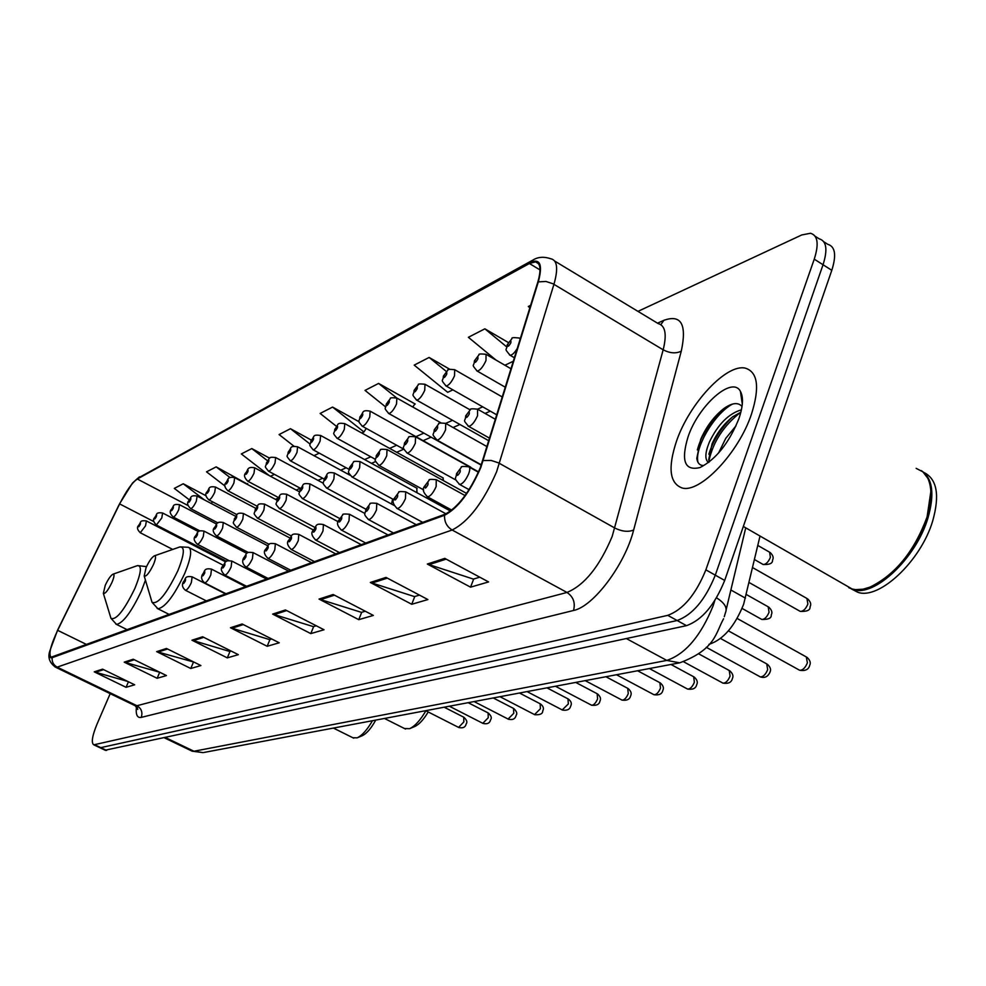 <?xml version="1.0" encoding="UTF-8"?>
<svg xmlns="http://www.w3.org/2000/svg" width="986" height="986" viewBox="0 0 986 986"><rect width="100%" height="100%" fill="white"/><g stroke="black" fill="none" stroke-linecap="round" stroke-linejoin="round"><path stroke-width="1.48" d="M470.988 467.672L470.223 466.896M443.589 480.712L442.85 477.779M417.004 492.741L416.77 488.132M391.516 504.019L392.625 499.039M760.021 536.039L743.654 604.221C734.878 626.085 723.49 639.409 709.489 644.191L708.971 644.289M214.147 554.884L213.74 555.734M105.157 750.21L686.502 625.654C702.007 620.083 714.739 605.01 724.685 580.446L831.802 270.312C836.572 255.152 835.228 246.488 827.772 244.318L823.852 241.816M110.198 693.651L97.084 723.958C92.166 735.95 91.069 742.902 93.793 744.824L667.768 615.35C683.138 609.656 695.833 594.484 705.865 569.859L814.251 259.158L823.039 264.741C827.846 249.581 826.539 240.929 819.144 238.809C826.539 240.929 827.846 249.581 823.039 264.741L715.294 575.158L823.039 264.741L831.802 270.312M667.768 615.35L677.148 620.514C692.591 614.87 705.31 599.759 715.294 575.158C705.31 599.759 692.591 614.87 677.148 620.514L100.757 747.635L677.148 620.514L686.502 625.654M99.29 747.425L100.757 747.635L99.29 747.425M751.443 414.231C759.873 387.523 757.877 372.178 745.453 368.185C726.67 363.279 689.51 403.225 676.618 440.841C667.744 467.45 669.519 483.14 681.93 487.91C699.678 493.752 738.452 453.375 751.443 414.231C759.873 387.523 757.877 372.178 745.453 368.185C726.67 363.279 689.51 403.225 676.618 440.841C667.744 467.45 669.519 483.14 681.93 487.91C699.678 493.752 738.452 453.375 751.443 414.231M480.355 467.586C469.743 491.94 457.935 507.494 444.945 514.273L51.198 657.181C48.339 654.679 50.508 645.731 57.669 630.337L119.651 503.92C126.307 490.855 132.186 482.548 137.313 479.011L529.383 263.509L535.509 261.869C540.587 263.052 541.339 269.868 537.752 282.304L480.355 467.586M480.86 467.376L538.319 281.885C542.966 264.384 540.094 257.962 529.728 262.621L137.584 478.407L132.432 483.165L119.491 503.92L57.521 630.3L49.978 650.563C48.918 656.06 49.645 658.438 52.147 657.699L444.563 515.247C457.886 508.308 469.977 492.359 480.86 467.376M127.958 681.511L94.249 671.848L126.06 687.304L134.688 684.802L102.581 669.149L94.249 671.848M128.451 681.757L126.06 687.304M159.769 672.279L124.224 662.148L157.131 678.282L166.461 675.558L133.233 659.227L124.224 662.148M159.67 672.304L157.131 678.282M193.959 662.111L156.688 651.635L190.766 668.496L200.897 665.55L166.474 648.468L156.688 651.635M193.392 662.284L190.766 668.496M231.155 651.068L229.763 651.475L191.974 640.21L227.31 657.872L238.341 654.667L202.635 636.771L191.974 640.21M230.009 651.401L227.31 657.872M479.763 577.192L473.391 579.09L427.32 564.041L470.556 587.163L488.575 581.925L444.785 558.384L427.32 564.041M473.687 579.004L470.556 587.163M419.469 595.113L414.49 596.592L370.329 582.48L411.729 604.27L427.899 599.562L385.994 577.414L370.329 582.48M414.773 596.505L411.729 604.27M365.264 611.221L361.431 612.355L319.045 599.081L358.756 619.664L373.349 615.424L333.169 594.509L319.045 599.081M361.702 612.269L358.756 619.664M316.26 625.777L313.388 626.628L272.654 614.105L310.787 633.604L324.024 629.758L285.459 609.952L272.654 614.105M313.659 626.554L310.787 633.604M271.754 639.002L269.696 639.618L230.477 627.749L267.169 646.286L279.223 642.786L242.137 623.978L230.477 627.749M269.942 639.532L267.169 646.286M814.251 259.158C819.083 243.986 817.825 235.358 810.492 233.263L801.766 234.951L637.967 311.366M269.696 458.207L251.8 448.568L241.336 453.942L269.4 475.696M247.363 484.089L216.18 466.871L206.518 471.838L225.091 486.098M206.16 495.835L183.26 483.781L174.3 488.39L189.275 499.791M414.514 404.371L415.229 404.038L378.599 383.418L365.017 390.394L385.501 406.811M449.764 369.269L429.132 357.45L414.194 365.128L447.706 392.317L452.907 389.864M508.345 342.524L484.865 328.819L468.375 337.298L496.118 360.149M530.665 305.278L528.323 306.486L529.889 307.792M311.317 440.089L290.463 428.7L279.087 434.555L294.038 446.264M359.138 421.786L332.565 407.07L320.154 413.442L336.448 426.334M361.776 433.014L363.945 431.979L366.237 428.417M332.565 407.07L363.945 431.979M412.826 407.033L414.86 403.829M378.599 383.418L396.742 397.999M429.132 357.45L446.35 371.475M504.906 365.239L513.423 361.196M484.865 328.819L506.57 346.764M313.967 455.655L319.267 453.141M290.463 428.7L310.097 444.119M270.447 476.263L274.428 474.377M251.8 448.568L267.502 460.758M247.215 484.323L247.671 483.633M216.18 466.871L230.108 477.594M211.287 503.513L212.446 501.763M183.26 483.781L204.299 499.84M844.731 584.735L852.138 588.999L855.515 589.628L863.07 589.197L869.997 587.114C895.202 574.776 914.145 551.568 926.865 517.514C931.918 500.913 932.226 487.811 927.777 478.222L922.908 471.838L916.142 468.35M871.846 586.337C896.36 573.679 914.737 550.891 926.939 517.946L930.858 491.447M848.675 587.619L853.186 589.591C874.299 597.356 916.056 558.286 927.912 518.143C934.864 493.924 932.645 478.087 921.269 470.618M851.645 589.086L857.882 592.303C879.068 600.104 920.85 561.108 932.682 520.99C939.917 495.243 937.033 479.085 924.005 472.516M718.56 453.067L725.745 438.363L736.024 425.829M708.589 462.496C704.731 459.747 704.978 452.968 709.341 442.135C717.907 424.399 728.605 413.615 741.423 409.806M709.353 461.892L708.712 459.636L712.077 443.749C717.081 432.768 723.983 423.758 732.808 416.708L740.856 412.234M738.884 418.705C743.074 406.318 743.58 397.21 740.412 391.368C732.339 375.407 698.532 405.382 688.08 436.773C680.747 460.93 684.728 471.185 699.998 467.561C716.046 459.303 729.011 443.022 738.884 418.705M742.027 406.429C738.033 402.041 731.92 402.793 723.687 408.672C713.926 416.462 706.272 426.679 700.713 439.337L696.794 458.367C697.472 463.063 699.703 465.454 703.499 465.54M698.088 462.52C693.848 449.357 713.926 413.787 732.598 404.038M741.842 400.957L742.483 400.932M708.959 460.782C713.1 441.851 723.65 425.693 740.609 412.321M697.348 449.936C701.305 435.405 709.661 421.959 722.442 409.634M741.706 400.106L742.47 400.143M708.86 454.25C712.866 440.976 720.618 428.639 732.105 417.238M409.905 728.543L414.699 726.534C419.075 724.562 423.573 719.706 428.195 711.954M404.506 728.531L409.547 728.691C414.86 726.288 420.307 720.322 425.878 710.783M146.051 567.677L144.202 576.009C146.273 576.785 149.379 572.928 153.508 564.448C155.948 558.421 156.182 555.574 154.235 555.894C151.708 557.46 148.972 561.379 146.051 567.677M357.388 737.738L362.133 735.778C366.558 733.72 371.093 728.494 375.74 720.1M352.84 737.738L357.129 737.848C362.022 735.618 367.137 729.911 372.461 720.717M105.243 585.339L103.357 593.375C105.219 594.028 108.078 590.392 111.96 582.43C114.327 576.699 114.635 573.951 112.885 574.209C110.592 575.651 108.053 579.361 105.243 585.339M730.872 589.985L745.416 598.145M191.444 750.839L193.946 751.246L666.782 660.423C685.48 654.063 700.947 635.822 713.174 605.675L714.727 600.733M626.406 638.583L666.782 660.423L679.736 662.826L204.053 752.441M724.685 580.446L705.865 569.859M106.636 750.42L94.853 744.837M164.613 737.947L192.159 751.184L203.116 752.626L193.946 751.246L165.759 737.701M724.279 616.706L725.413 612.799C727.643 607.968 724.685 602.976 716.526 597.836M657.526 323.186L663.874 320.327C681.215 314.14 687.008 324.419 681.277 351.164L633.641 530.037C625.025 564.621 593.252 606.735 573.507 610.482L141.244 717.389C142.834 712.348 141.417 708.453 136.955 705.73L566.987 592.45C584.501 585.166 599.574 566.469 612.207 536.347L663.171 349.808C667.004 334.303 665.34 325.565 658.155 323.568L554.748 261.093M141.244 717.389C137.153 718.165 135.563 714.591 136.475 706.666M134.552 705.434L136.955 705.73L57.188 667.14L55.043 666.98M529.728 262.621L532.945 260.058C537.949 256.878 543.939 256.459 550.903 258.776C557.324 260.267 558.335 268.771 553.947 284.301L496.611 471.752C483.337 502.318 468.51 521.742 452.13 530.012C446.781 526.684 444.255 521.754 444.563 515.247M483.251 460.536L491.151 460.45L498.423 462.816L614.845 528.052C621.981 531.553 628.242 532.206 633.641 530.037M137.584 478.407L532.132 260.501M681.277 351.164C675.977 353.764 669.95 353.308 663.171 349.808L552.912 283.734L545.961 281.454L538.319 281.885M52.147 657.699C51.827 661.926 53.503 665.069 57.188 667.14L452.13 530.012L566.987 592.45C573.359 596.789 575.541 602.803 573.507 610.482M660.854 324.665L663.874 320.327M137.313 479.011L188.19 505.621M119.651 503.92L153.939 521.643M57.669 630.337L86.731 644.573M202.993 549.116L202.586 549.966M529.383 263.509L540.008 269.893M482.733 406.848L477.544 409.153M452.525 420.332L445.697 423.376L445.549 429.884C442.652 436.194 439.818 439.596 437.057 440.101L436.502 439.793M423.869 433.113L415.919 436.65M396.655 445.253L389.63 448.383M370.785 456.789L364.598 459.55M346.16 467.783L340.737 470.199M322.693 478.247L317.973 480.355M300.286 488.243L296.219 490.067M277.83 498.263L275.427 499.335M231.809 628.279L243.308 624.569M274.034 614.66L286.679 610.58M320.487 599.673L334.439 595.174M371.833 583.108L387.325 578.116M428.885 564.707L446.177 559.124M193.256 640.715L203.769 637.338M157.92 652.116L167.558 649.01M125.419 662.604L134.281 659.745M95.408 672.292L103.592 669.642M716.625 415.463L706.407 431.523L698.877 448.285M151.487 600.462L152.029 602.286C157.846 604.701 166.474 594.151 177.911 570.623C184.542 553.935 185.072 546.084 179.477 547.07L154.42 555.833M157.131 608.374L157.97 608.793C165.365 607.314 174.3 595.47 184.801 573.26C191.025 557.953 192.258 549.301 188.523 547.316L180.044 546.873M110.531 616.866L110.974 618.333C116.175 620.428 124.15 610.445 134.897 588.371C141.343 572.484 142.07 564.941 137.079 565.742L113.045 574.16M115.867 624.076L116.545 624.421C123.188 623.004 131.483 611.825 141.429 590.885L145.435 580.175M146.52 566.63L137.547 565.582M798.98 669.888L799.658 670.27C802.703 670.357 805.279 667.879 807.386 662.838L806.314 656.947L737.146 618.456M469.065 489.672L459.636 484.459C452.981 477.027 456.074 479.714 456.555 473.613L461.325 467.327C460.598 466.403 463.038 466.218 468.646 466.772C470.149 467.352 470.149 469.706 468.646 473.847C465.638 480.453 462.631 483.99 459.636 484.459L459.02 484.101M460.142 471.974C460.61 468.658 459.612 469.053 457.159 473.157C456.691 476.497 457.689 476.102 460.142 471.974M759.676 676.556L760.292 676.889C763.152 676.963 765.617 674.56 767.675 669.667L766.726 663.898L720.569 638.484M451.798 510.132L427.542 496.858C423.105 492.47 422.107 488.945 424.559 486.283L429.132 480.231C428.405 479.332 430.771 479.147 436.256 479.664L436.145 486.591C433.211 492.988 430.352 496.402 427.542 496.858L426.975 496.537M427.936 484.755C428.442 481.513 427.505 481.883 425.126 485.876C424.621 489.13 425.558 488.748 427.936 484.755M722.442 682.854L722.985 683.15C725.696 683.212 728.05 680.87 730.059 676.137L729.221 670.492L698.963 653.989M422.698 522.358L397.235 508.554C392.896 504.24 391.947 500.802 394.375 498.25L398.751 492.408C398.011 491.546 400.316 491.348 405.677 491.829L405.468 498.608C402.621 504.807 399.885 508.123 397.235 508.554L396.729 508.283M397.543 496.821C398.073 493.641 397.185 493.998 394.881 497.868C394.351 501.048 395.238 500.691 397.543 496.821M687.106 688.832L687.612 689.091C690.163 689.14 692.418 686.872 694.378 682.275L693.663 676.753L670.973 664.478M393.463 532.995L368.579 519.622C362.269 512.979 365.498 514.519 365.818 509.565L369.984 503.945C369.343 503.07 371.611 502.86 376.775 503.341L376.467 509.984C373.706 515.986 371.069 519.203 368.579 519.622L368.135 519.375M368.813 508.221C369.356 505.115 368.517 505.448 366.299 509.22C365.744 512.326 366.582 511.993 368.813 508.221M653.545 694.501L653.989 694.736C656.417 694.773 658.586 692.566 660.497 688.105L659.868 682.694L637.622 670.763M365.781 543.064L341.439 530.098C337.311 526.031 336.423 522.765 338.777 520.288L342.783 514.865C342.13 514.002 344.336 513.792 349.401 514.236L349.019 520.744C346.332 526.573 343.806 529.692 341.439 530.098L341.045 529.876M341.6 519.006C342.179 515.974 341.378 516.294 339.221 519.955C338.642 522.999 339.443 522.679 341.6 519.006M621.624 699.9L622.018 700.109C624.323 700.134 626.406 697.977 628.267 693.639L627.737 688.339L605.922 676.741M339.517 552.616L315.705 540.032C311.675 536.002 310.812 532.81 313.141 530.443C317.135 526.29 314.337 522.999 323.445 524.564L322.989 530.949C320.364 536.606 317.936 539.638 315.705 540.032L315.347 539.835M315.803 529.248C316.395 526.277 315.643 526.573 313.548 530.148C312.944 533.118 313.708 532.822 315.803 529.248M591.206 705.027L591.575 705.224C593.757 705.236 595.766 703.141 597.59 698.914L597.146 693.725L575.725 682.423M314.583 561.687L291.264 549.461C287.333 545.566 286.507 542.448 288.787 540.094C292.731 536.002 289.798 532.958 298.807 534.375L298.277 540.636C295.726 546.145 293.384 549.079 291.264 549.461L290.944 549.288M291.314 538.96C291.918 536.064 291.203 536.347 289.157 539.823C288.553 542.731 289.268 542.448 291.314 538.96M562.217 709.92L568.343 703.942L567.973 698.852L546.959 687.846M290.858 570.315L268.032 558.433C264.174 554.65 263.373 551.593 265.628 549.276C269.794 544.802 266.368 542.645 275.365 543.705L274.786 549.855C272.296 555.204 270.041 558.064 268.032 558.433L267.736 558.273M268.019 548.204C268.648 545.357 267.958 545.628 265.974 549.017C265.357 551.864 266.035 551.593 268.019 548.204M534.535 714.591L540.427 708.737L540.131 703.757L519.499 693.022M268.266 578.535L245.908 566.962C242.63 564.288 241.853 561.293 243.579 558.014C247.634 553.713 244.208 551.581 253.057 552.591L252.428 558.618C249.988 563.832 247.819 566.605 245.908 566.962L245.637 566.827M245.859 557.004C246.488 554.206 245.834 554.465 243.912 557.768C243.271 560.566 243.924 560.307 245.859 557.004M508.086 719.053L513.768 713.322L513.533 708.429L493.271 697.965M246.734 586.374L224.82 575.109C221.123 571.473 220.371 568.552 222.565 566.346C226.299 562.353 223.28 559.986 231.796 561.059L231.118 566.975C228.74 572.053 226.644 574.764 224.82 575.109L224.574 574.986M224.722 565.385C225.363 562.649 224.746 562.895 222.873 566.124C222.22 568.86 222.848 568.614 224.722 565.385M482.795 723.317L488.255 717.709L488.095 712.915L468.177 702.685M226.176 593.843L204.694 582.874C201.526 580.273 200.799 577.414 202.512 574.296C205.076 572.287 202.993 567.542 211.509 569.132L210.782 574.949C208.465 579.891 206.431 582.529 204.694 582.874L204.472 582.763M204.57 573.384C205.211 570.697 204.62 570.931 202.796 574.086C202.142 576.773 202.734 576.527 204.57 573.384M458.576 727.397L463.851 721.912L463.74 717.192L444.168 707.208M206.542 600.992L185.479 590.294C182.348 587.705 181.634 584.908 183.347 581.888C186.034 579.632 183.778 575.43 192.134 576.847L191.358 582.566C189.09 587.385 187.13 589.961 185.479 590.294L185.269 590.183M185.306 581.025C185.972 578.388 185.405 578.622 183.618 581.691C182.952 584.328 183.519 584.094 185.306 581.025M799.597 611.024L800.275 611.406C803.245 611.443 805.784 608.978 807.891 604.011L806.918 598.453L752.601 567.603M489.672 438.24L468.633 426.371C461.842 418.446 465.503 422.464 465.688 415.87L470.396 409.683C469.669 408.771 472.06 408.598 477.557 409.165L477.532 415.809C474.537 422.328 471.579 425.841 468.633 426.371L468.03 426.014M466.292 415.389C465.848 418.557 466.822 418.126 469.225 414.083C469.669 410.928 468.683 411.359 466.292 415.389M761.167 619.097L761.771 619.442C764.581 619.467 767.009 617.063 769.055 612.257L768.205 606.809L746.279 594.484M434.764 429.428C434.284 432.521 435.208 432.115 437.537 428.195C438.006 425.102 437.081 425.508 434.764 429.428M456 480.083L407.193 453.079C400.76 445.709 404.223 449.123 404.457 443.096L408.734 437.365C408.093 436.465 410.373 436.28 415.562 436.798L415.328 443.195C412.518 449.308 409.794 452.599 407.193 453.079L406.7 452.808M404.963 442.689C404.457 445.721 405.332 445.327 407.575 441.518C408.081 438.499 407.206 438.893 404.963 442.689M423.697 489.919L378.92 465.38C372.597 457.972 376.06 461.756 376.27 455.618L380.423 450.06C379.696 449.222 381.902 449.049 387.042 449.517L386.734 455.791C383.985 461.719 381.385 464.911 378.92 465.38L378.476 465.133M376.738 455.249C376.208 458.219 377.046 457.849 379.228 454.139C379.758 451.181 378.92 451.551 376.738 455.249M393.87 499.717L352.113 477.027C346 470.026 349.303 473.292 349.562 467.5L353.555 462.126C352.926 461.288 355.071 461.091 360.001 461.571L359.619 467.721C356.944 473.477 354.442 476.583 352.113 477.027L351.719 476.805M349.993 467.154C349.438 470.063 350.227 469.706 352.347 466.107C352.889 463.21 352.113 463.556 349.993 467.154M365.954 509.257L326.674 488.095C320.684 481.143 323.913 484.533 324.197 478.777C328.153 474.697 325.355 471.431 334.328 473.009L333.884 479.06C331.271 484.644 328.868 487.663 326.674 488.095L326.304 487.897M324.591 478.456C324.024 481.304 324.776 480.971 326.834 477.458C327.401 474.623 326.649 474.956 324.591 478.456M339.665 518.5L302.468 498.608C296.626 491.804 299.781 495.182 300.077 489.5C304.329 484.927 300.915 482.746 309.937 483.892L309.419 489.832C306.88 495.268 304.563 498.189 302.468 498.608L302.147 498.435M300.447 489.204C299.867 491.989 300.57 491.681 302.579 488.255C303.158 485.469 302.443 485.79 300.447 489.204M314.842 527.411L279.445 508.616C273.738 501.948 276.807 505.313 277.115 499.717C281.146 495.403 277.929 493.086 286.704 494.245L286.137 500.075C283.66 505.362 281.429 508.209 279.445 508.616L279.149 508.456M277.46 499.434C276.869 502.17 277.547 501.862 279.494 498.534C280.086 495.798 279.408 496.106 277.46 499.434M291.375 536.014L257.494 518.155C251.935 511.746 254.906 514.766 255.238 509.442C259.195 505.14 255.953 503.106 264.581 504.117L263.952 509.848C261.536 515 259.38 517.761 257.494 518.155L257.223 518.02M255.559 509.183C254.955 511.857 255.596 511.574 257.494 508.32C258.098 505.645 257.457 505.929 255.559 509.183M269.203 544.358L236.554 527.264C231.069 520.756 234.027 524.195 234.372 518.722C236.874 516.886 234.89 511.783 243.468 513.521L242.79 519.166C240.436 524.182 238.353 526.881 236.554 527.264L236.307 527.128M234.668 518.488C234.052 521.113 234.668 520.842 236.517 517.662C237.133 515.037 236.517 515.308 234.668 518.488M248.336 552.48L216.55 535.953C213.001 532.662 212.298 529.876 214.43 527.596C217.093 525.378 214.911 521.002 223.292 522.518L222.589 528.065C220.285 532.945 218.263 535.583 216.55 535.953L216.328 535.829M214.714 527.362C214.085 529.95 214.677 529.679 216.476 526.586C217.093 524.01 216.513 524.269 214.714 527.362M228.875 560.529L197.422 544.26C193.946 541.055 193.256 538.319 195.364 536.076C198.013 533.845 195.795 529.667 204.016 531.121L203.264 536.569C201.008 541.339 199.061 543.902 197.422 544.26L197.212 544.161M195.622 535.854C194.994 538.393 195.561 538.146 197.311 535.115C197.952 532.576 197.385 532.834 195.622 535.854M517.428 348.218C514.581 352.84 512.128 355.194 510.107 355.268L509.429 354.861M507.815 344.287C507.433 347.368 508.456 346.862 510.871 342.795C511.253 339.714 510.243 340.219 507.815 344.287M514.47 357.807L510.107 355.268C503.316 347.294 507.038 351.176 507.186 344.829L512.03 338.506C511.303 337.569 513.718 337.422 519.252 338.025L520.238 339.122M505.387 387.276L477.212 371.069C470.593 363.255 474.241 367.112 474.389 360.888L479.023 354.8C478.296 353.9 480.638 353.74 486.049 354.307L485.987 360.568C483.017 366.989 480.096 370.49 477.212 371.069L476.608 370.711M474.981 360.395C474.562 363.403 475.523 362.934 477.865 358.978C478.284 355.971 477.323 356.439 474.981 360.395M762.585 564.177L763.189 564.51C765.937 564.497 768.34 562.106 770.386 557.361L769.61 552.209L757.815 545.443M496.87 414.896L446.128 386.007C439.694 378.304 443.219 382.309 443.404 376.06L447.866 370.181C447.139 369.306 449.419 369.146 454.682 369.688L454.521 375.839C451.65 382.063 448.852 385.452 446.128 386.007L445.586 385.686M443.946 375.604C443.49 378.562 444.403 378.119 446.683 374.273C447.126 371.328 446.214 371.771 443.946 375.604M488.883 440.816L416.708 400.131C410.41 392.785 413.898 396.323 414.071 390.431L418.372 384.737C417.657 383.899 419.863 383.739 424.991 384.257L424.744 390.296C421.946 396.323 419.272 399.601 416.708 400.131L416.215 399.86M414.576 390.012C414.095 392.909 414.958 392.477 417.164 388.743C417.633 385.859 416.77 386.278 414.576 390.012M481.254 465.158L388.817 413.541C382.716 406.442 386.044 409.745 386.265 404.063L390.37 398.578C389.741 397.715 391.898 397.543 396.853 398.061L396.532 403.989C393.808 409.843 391.232 413.023 388.817 413.541L388.373 413.282M386.734 403.668C386.229 406.503 387.042 406.096 389.187 402.461C389.68 399.638 388.866 400.033 386.734 403.668M403.952 449.283L362.343 426.248C356.365 419.272 359.644 422.55 359.878 416.992C363.92 412.801 361.147 409.498 370.144 411.162L369.75 416.992C367.1 422.674 364.635 425.767 362.343 426.248L361.936 426.026M360.297 416.622C359.779 419.407 360.556 419.025 362.626 415.488C363.156 412.715 362.38 413.085 360.297 416.622M375.42 459.34L337.175 438.339C331.333 431.498 334.537 434.777 334.784 429.28C339.122 424.596 335.721 422.39 344.767 423.61L344.311 429.354C341.723 434.875 339.344 437.87 337.175 438.339L336.805 438.141M335.178 428.947C334.636 431.671 335.376 431.301 337.397 427.862C337.939 425.139 337.2 425.496 335.178 428.947M348.958 469.299L313.215 449.838C307.521 443.133 310.639 446.399 310.91 440.976C315.015 436.576 311.81 434.234 320.61 435.467L320.093 441.099C317.578 446.473 315.286 449.382 313.215 449.838L312.895 449.665M311.28 440.668C310.713 443.343 311.416 442.997 313.388 439.633C313.942 436.958 313.24 437.303 311.28 440.668M324.098 479.011L290.402 460.807C284.843 454.349 287.863 457.282 288.159 452.13C292.201 447.681 288.935 445.709 297.587 446.757L297.032 452.303C294.567 457.529 292.361 460.363 290.402 460.807L290.094 460.647M288.491 451.834C287.924 454.46 288.59 454.127 290.513 450.849C291.08 448.236 290.402 448.556 288.491 451.834M300.594 488.403L268.623 471.259C263.2 464.874 266.134 467.931 266.442 462.767C270.423 458.441 267.144 456.53 275.636 457.529L275.032 462.976C272.629 468.079 270.497 470.827 268.623 471.259L268.352 471.111M266.762 462.496C266.183 465.059 266.824 464.751 268.685 461.547C269.264 458.983 268.623 459.291 266.762 462.496M278.311 497.474L247.831 481.242C244.306 477.865 243.604 475.092 245.724 472.923C248.25 470.926 246.278 466.131 254.684 467.808L254.018 473.181C251.676 478.136 249.618 480.835 247.831 481.242L247.585 481.106M246.019 472.664C245.428 475.19 246.032 474.895 247.856 471.764C248.447 469.237 247.831 469.546 246.019 472.664M257.136 506.225L227.963 490.794C224.5 487.503 223.81 484.792 225.905 482.635C228.432 480.626 226.41 476.041 234.643 477.643L233.941 482.93C231.661 487.762 229.664 490.387 227.963 490.794L227.729 490.671M226.176 482.388C225.584 484.878 226.164 484.582 227.939 481.538C228.53 479.048 227.951 479.344 226.176 482.388M237.022 514.692L208.946 499.927C205.556 496.697 204.878 494.023 206.937 491.928C209.685 489.524 207.331 485.679 215.466 487.047L214.738 492.248C212.495 496.969 210.56 499.532 208.946 499.927L208.724 499.803M207.196 491.706C206.592 494.134 207.146 493.863 208.884 490.88C209.488 488.44 208.921 488.711 207.196 491.706M217.955 522.9L190.717 508.665C187.389 505.522 186.748 502.909 188.77 500.826C191.395 498.608 189.115 494.701 197.101 496.057L196.337 501.184C194.156 505.793 192.282 508.283 190.717 508.665L190.532 508.566M189.016 500.617C188.4 503.008 188.942 502.749 190.631 499.828C191.247 497.437 190.705 497.696 189.016 500.617M199.936 530.912L173.265 517.058C169.986 513.952 169.358 511.389 171.367 509.355C174.165 506.829 171.589 503.55 179.501 504.696L178.712 509.737C176.568 514.248 174.744 516.689 173.265 517.058L173.08 516.96M171.589 509.158C170.972 511.512 171.49 511.266 173.142 508.406C173.758 506.052 173.24 506.299 171.589 509.158M226.534 561.28L156.503 525.094C153.298 522.05 152.682 519.523 154.654 517.551C157.489 514.889 154.814 511.98 162.616 512.991L161.79 517.958L156.343 525.008M154.876 517.354C154.247 519.671 154.74 519.437 156.355 516.639C156.971 514.322 156.478 514.569 154.876 517.354M172.723 549.436L140.406 532.822C137.251 529.815 136.647 527.35 138.607 525.415C141.516 522.691 138.656 520.029 146.396 520.941L145.546 525.834L140.258 532.748M138.816 525.23C138.188 527.51 138.656 527.276 140.234 524.54C140.862 522.26 140.382 522.494 138.816 525.23M723.588 618.764C715.528 633.135 715.725 649.232 679.736 662.826M105.576 750.408L93.793 744.824M745.736 527.83L726.214 609.471M137.337 707.726L137.769 709.39L135.242 705.766L55.635 667.263C49.386 662.777 47.501 657.206 49.978 650.563M132.432 483.165L139.433 476.854M815.151 236.258L819.144 238.809M535.509 261.869L538.516 263.681M490.301 411.15L485.087 413.442M459.92 424.498L453.055 427.517M431.116 437.155L423.13 440.668M403.767 449.185L396.692 452.291M375.715 461.51L371.525 463.346M348.982 473.255L347.528 473.896M213.235 554.415L212.828 555.254M852.138 588.999L743.333 526.45M857.882 592.303L853.186 589.591M742.31 404.124L740.412 391.368M405.554 729.061L384.478 718.461M144.202 576.009L152.029 602.286L157.97 608.793L169.358 614.512M223.132 565.175L189.435 547.797M353.691 738.157L333.404 728.075M103.357 593.375L110.974 618.333L116.545 624.421L127.379 629.795M807.053 657.366C810.036 660.189 810.948 662.789 809.765 665.168M478.42 472.22L469.262 467.117M809.617 665.649C808.508 669.605 805.192 671.146 799.658 670.27L728.407 630.855M767.379 664.281C770.349 667.017 771.237 669.58 770.054 671.971M465.072 495.551L436.81 479.972M769.918 672.403C767.811 676.803 764.606 678.306 760.292 676.889L706.284 647.309M729.813 670.825C732.758 673.537 733.633 676.063 732.438 678.405M445.98 513.842L406.17 492.1M732.315 678.799C731.378 682.46 728.26 683.914 722.985 683.15L683.828 661.902M694.193 677.049C697.102 679.687 697.952 682.176 696.769 684.518M416.252 524.7L377.219 503.587M696.646 684.863C695.808 688.401 692.788 689.806 687.612 689.091L649.392 668.545M660.349 682.953C663.233 685.529 664.071 687.981 662.875 690.311M388.04 534.967L349.808 514.445M662.777 690.619C662.013 694.008 659.079 695.389 653.989 694.736L616.496 674.744M628.168 688.573C631.028 691.124 631.853 693.54 630.646 695.82M361.283 544.703L323.815 524.762M630.547 696.104C629.697 699.407 626.862 700.75 622.018 700.109L585.216 680.636M597.528 693.934C600.351 696.387 601.152 698.766 599.969 701.058M335.856 553.947L299.128 534.548M599.87 701.317C599.241 704.472 596.481 705.779 591.575 705.224L555.438 686.244M568.33 699.049C571.214 701.231 572.003 703.573 570.709 706.05M311.687 562.747L275.673 543.865M570.623 706.284C569.822 709.427 567.123 710.696 562.55 710.093L527.054 691.593M540.451 703.93C543.311 706.099 544.087 708.404 542.793 710.82M288.664 571.116L253.328 552.727M542.707 711.029C542.756 713.765 540.131 715.01 534.843 714.751L499.976 696.695M513.829 708.589C516.75 711.399 517.514 713.667 516.109 715.368M266.701 579.102L232.043 561.182M516.048 715.565C515.234 718.979 512.671 720.199 508.369 719.201L474.106 701.564M488.353 713.051C491.262 715.836 492.002 718.054 490.597 719.731M245.748 586.732L211.744 569.242M490.535 719.903C489.771 723.206 487.281 724.39 483.054 723.441L449.37 706.235M463.975 717.327C466.834 720.051 467.574 722.245 466.181 723.884M225.732 594.016L192.344 576.958M466.119 724.044C465.392 727.274 462.964 728.432 458.81 727.52L425.693 710.684M749.089 582.504L800.275 611.406C807.066 611.653 810.319 610.149 810.061 606.895M495.49 419.358L478.173 409.51M807.645 598.872C810.504 601.657 811.367 604.171 810.221 606.402M742.076 608.424L761.771 619.442C768.39 619.615 771.545 618.16 771.249 615.054M481.365 464.85L437.057 440.101C430.414 432.398 434.025 436.219 434.21 429.859L438.708 423.906C437.981 423.019 440.298 422.846 445.684 423.376M487.084 446.658L446.239 423.684M768.846 607.179C771.705 609.927 772.543 612.405 771.385 614.611M478.567 471.887L416.055 437.081M466.588 493.407L387.486 449.764M450.553 511.093L360.408 461.781M394.215 505.485L334.698 473.206M364.943 513.496L310.27 484.064M338.26 521.779L287.012 494.405M313.351 529.975L264.852 504.253M289.884 537.974L243.715 513.657M267.736 545.763L223.526 522.642M246.845 553.38L204.225 531.22M511.081 368.813L486.653 354.652M754.487 559.555L763.189 564.51C769.635 564.756 772.741 563.326 772.519 560.233M502.379 397.038L455.224 370.009M770.251 552.579C772.975 555.254 773.788 557.657 772.667 559.777M470.125 409.868L425.484 384.528M440.988 422.871L397.296 398.307M470.679 467.154L370.551 411.384M443.256 478.013L345.125 423.807M417.152 488.341L320.943 435.639M349.968 475.215L297.895 446.917M323.383 483.288L275.92 457.677M299.374 491.755L254.93 467.943M276.943 500.149L234.878 477.766M255.768 508.345L215.688 487.158M235.679 516.319L197.299 496.168M216.612 524.084L179.686 504.795M198.568 531.664L162.776 513.077M225.671 561.884L146.544 521.027"/></g></svg>
